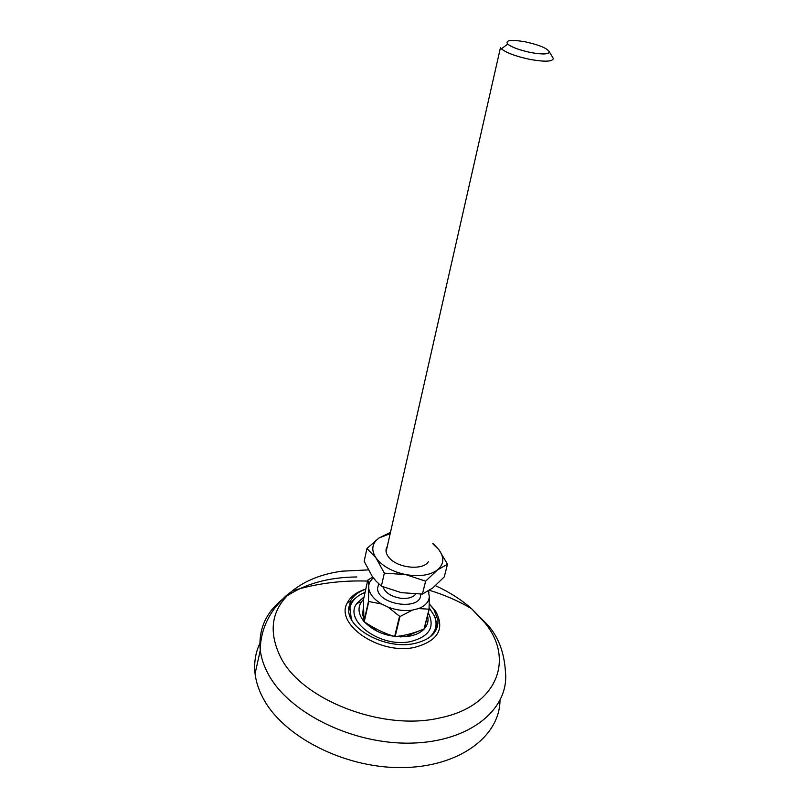 <?xml version="1.0" encoding="UTF-8"?>
<svg xmlns="http://www.w3.org/2000/svg" width="808" height="808" viewBox="0 0 808 808"><rect width="100%" height="100%" fill="white"/><g stroke="black" fill="none" stroke-linecap="round" stroke-linejoin="round"><path stroke-width="1.21" d="M437.956 623.655L436.835 624.594M499.99 700.516C499.657 736.502 458.974 767.408 401.263 767.6C343.642 768.065 282.416 736.098 262.812 697.627C258.6 689.598 256.025 681.609 255.065 673.68C253.773 662.116 255.681 651.42 260.772 641.582M429.422 604.02L435.684 611.292C445.168 629.099 437.966 641.168 414.1 647.501C378.841 654.965 334.26 623.827 347.46 602.586C350.763 596.324 356.873 591.84 365.792 589.123M429.422 604.061L433.926 609.575L437.936 620.16C438.431 632.21 430.27 640.067 413.444 643.734C386.567 649.208 350.026 630.624 348.713 611.474L350.349 601.303C353.167 595.86 358.318 591.82 365.782 589.173M348.561 608.222C349.702 604.182 352.167 600.697 355.954 597.789M351.318 619.241L349.914 607.768C351.551 600.9 356.601 595.779 365.065 592.415M427.553 615.767C428.624 619.978 427.947 623.837 425.523 627.351C422.21 631.886 416.686 634.866 408.959 636.28C390.537 638.168 375.528 633.23 363.943 621.433C358.469 614.514 357.57 608.05 361.237 602.071L363.529 599.324M428.291 612.868C435.3 627.18 429.25 636.785 410.121 641.683C380.184 647.955 343.249 620.524 356.863 603.394L364.065 596.92M400.374 636.896L406.454 636.351L418.716 631.068M434.795 616.847L436.774 623.827L436.532 629.089M429.311 608.05L434.441 616.05C437.744 624.392 435.966 631.604 429.109 637.694M363.348 608.232L362.58 614.292L363.711 618.302M367.196 623.685L377.356 631.432M420.584 594.133C422.14 611.272 377.265 605.162 377.548 588.234L378.679 583.81M552.217 56.641L553.349 58.519C552.531 61.681 544.824 61.994 530.24 59.459C516.241 56.489 506.616 52.944 501.374 48.834L500.435 47.763L386.083 551.723M530.846 52.55C519.665 50.177 511.959 47.369 507.727 44.117C504.98 40.168 510.828 39.41 525.271 41.824C539.35 44.955 547.38 48.308 549.359 51.904C548.662 54.378 542.491 54.59 530.846 52.55M372.771 577.094L367.781 580.114L363.418 599.849L363.974 621.433L368.458 601.435L368.822 584.921L369.67 582.144L368.549 582.659L368.822 584.921M395.163 636.542L399.97 616.555L388.093 607.121L381.598 604.01C374.518 599.758 370.306 594.89 368.963 589.406M388.093 607.121C396.364 610.222 404.475 611.222 412.413 610.111L418.554 608.565C425.119 606.01 428.705 602.132 429.321 596.94L428.402 591.042M373.175 577.629L369.67 582.144M418.554 608.565L429.058 609.182L429.321 596.94M399.97 616.555L412.413 610.111M381.598 604.01L368.458 601.435M367.781 580.114L368.549 582.659M428.886 592.456L428.583 590.931M395.334 636.563C404.636 635.694 414.211 633.159 424.059 628.967L429.058 609.182M429.28 608.939L424.281 628.715M368.711 601.738L364.236 621.736C373.801 628.291 383.84 633.189 394.344 636.431M394.668 636.482L399.465 616.494M387.305 546.349C385.325 549.41 385.608 552.783 388.143 556.46L389.032 557.581C397.324 568.115 422.978 570.771 428.351 561.752M432.795 543.754L438.855 549.642C444.541 557.47 444.036 564.267 437.36 570.014C429.785 575.367 419.201 576.882 405.626 574.559C392.102 571.62 382.265 566.125 376.114 558.075C371.7 551.44 371.72 545.572 376.154 540.461L379.093 537.936L390.183 533.654M389.82 532.694L379.093 537.936L366.943 548.491L376.114 558.075L384.335 573.155L405.626 574.559L425.624 581.174L437.36 570.014L447.511 564.216L438.855 549.642L432.906 543.309M425.624 581.174L422.422 594.072L432.846 587.911L444.259 576.892L447.511 564.216M384.335 573.155L381.376 586.123L375.922 581.003L372.094 576.124L364.156 561.297L366.943 548.491M381.376 586.123L401.313 592.668L422.422 594.072M435.482 585.699C449.258 591.981 461.277 599.637 471.559 608.677L487.022 624.261C498.172 636.128 504.333 652.207 505.495 672.488C509.07 708.879 470.438 741.724 411.595 743.107C352.864 744.794 288.466 712.686 268.145 673.852C263.893 665.954 261.277 658.116 260.277 650.339C258.277 629.735 265.691 612.696 282.537 599.223M286.8 596.062C305.666 583.588 329.018 577.215 356.863 576.962M429.502 590.335C444.299 594.779 458.318 600.9 471.559 608.677L485.143 623.16C514.595 659.207 497.667 706.414 439.603 717.969C382.81 731.351 302.303 700.061 280.962 657.944C267.62 631.078 271.438 608.707 292.425 590.83C305.293 580.538 321.766 573.993 341.845 571.185L368.307 569.903M363.368 610.474L362.489 612.191M382.911 586.81C385.244 592.779 391.163 596.597 400.657 598.263C407.707 598.95 412.736 597.577 415.756 594.143M367.569 581.093L363.842 580.992C335.552 580.467 311.565 584.942 292.425 590.83C287.931 594.648 286.486 593.971 274.407 608.626C265.034 621.443 260.327 635.34 260.277 650.339L255.065 673.68M350.349 601.303L347.46 602.586M433.926 609.575L435.684 611.292M349.914 607.768L348.541 609.02M361.237 602.071L356.863 603.394M424.564 627.604L425.523 627.351M434.441 616.05L435.179 617.706M507.727 44.117L501.374 48.834M549.359 51.904L553.349 58.519M376.154 540.461L375.649 540.512"/></g></svg>
